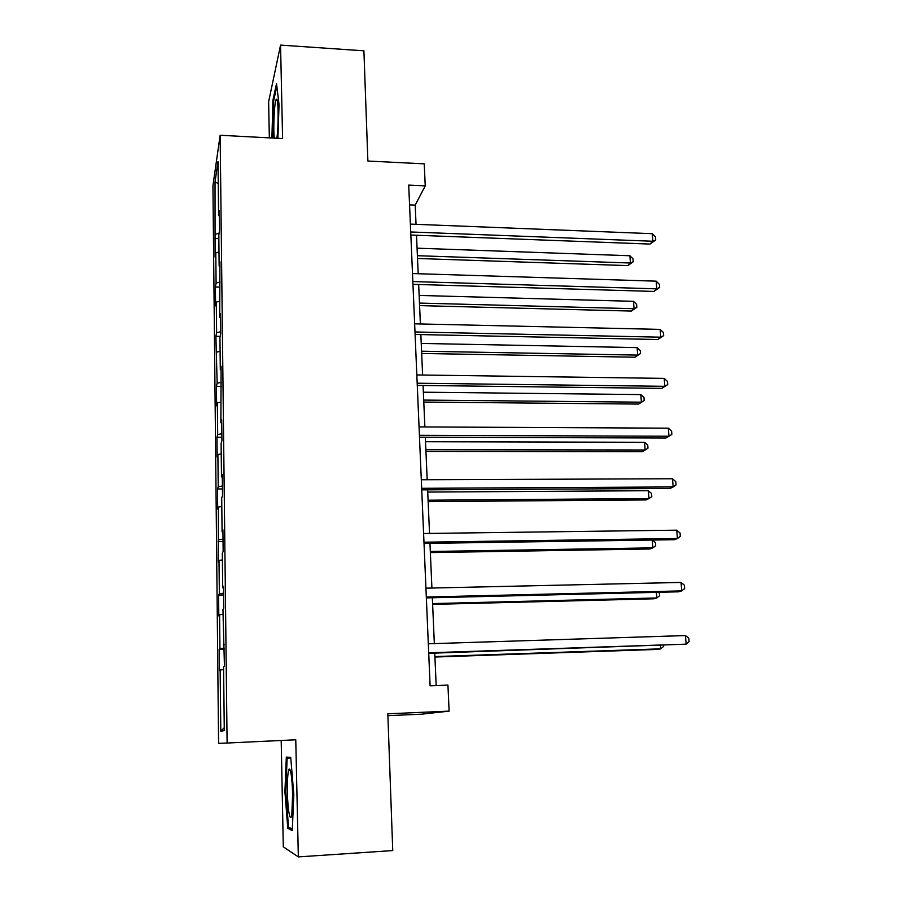 <?xml version="1.0" encoding="UTF-8"?>
<svg xmlns="http://www.w3.org/2000/svg" width="902" height="902" viewBox="0 0 902 902"><rect width="100%" height="100%" fill="white"/><g stroke="black" fill="none" stroke-linecap="round" stroke-linejoin="round"><path stroke-width="1.35" d="M387.883 715.669L421.584 714.181L449.117 711.126L447.933 685.103L430.107 685.802L408.719 185.102L425.237 185.868L424.233 163.848L367.881 161.03L363.901 50.816L280.556 45.1L268.627 101.701L269.337 137.859M281.198 740.474L283.296 846.843L298.337 856.9L392.742 850.575L387.815 713.798L449.117 711.126M212.928 185.778L218.577 743.327L227.101 743.034L220.144 135.255L212.928 185.778M215.037 181.843L215.082 257.07L215.781 252.921L216.097 283.093L215.398 287.005L215.589 305.857L216.3 302.102L216.615 332.759L215.905 336.277L217.145 383.237L216.424 386.349L216.627 405.832L217.348 402.878L217.686 434.55L216.954 437.256L217.156 457.043L217.889 454.518L218.228 486.719L217.483 488.985L217.698 509.111L218.442 507.025L218.25 562.047L219.006 560.413L219.355 593.719L218.588 595.072L218.803 615.886L219.581 614.713L219.93 648.583L219.152 649.463L219.378 670.626L220.156 669.938L220.798 731.218L224.282 730.62L223.583 666.95L224.44 666.195L222.941 609.605L223.797 608.32L223.549 586.323L222.704 587.811L222.32 553.253L223.155 551.46L222.918 529.857L222.084 531.853L221.712 497.893L222.535 495.593L222.298 474.373L221.486 476.854L221.114 443.48L221.926 440.706L221.689 419.847L220.889 422.801L221.091 366.257L220.302 369.662L219.941 337.416L220.731 333.729L220.505 313.569L219.727 317.425L219.93 261.783L219.152 266.067L218.814 234.881L219.581 230.348L219.355 210.865L218.6 215.544L218.002 161.447L215.037 181.843L218.25 183.591M224.203 644.806L223.335 644.772M219.93 648.583L224.237 648.177M219.581 614.713L222.997 614.33M223.572 587.89L222.704 587.811M219.355 593.719L223.628 593.2M219.006 560.413L222.399 559.939M222.941 531.977L222.084 531.853M218.791 539.768L223.019 539.148M218.442 507.025L221.813 506.473M222.332 477.023L221.486 476.854M218.228 486.719L222.433 485.986M217.889 454.518L221.227 453.875M221.723 423.004L220.889 422.801M217.686 434.55L221.847 433.715M217.348 402.878L220.663 402.157M221.137 369.91L220.302 369.662M217.145 383.237L221.272 382.301M216.818 352.073L220.099 351.284M220.55 317.707L219.727 317.425M216.615 332.759L220.708 331.722M216.3 302.102L219.547 301.234M219.975 266.383L219.152 266.067M216.097 283.093L220.077 281.988M215.781 252.921L219.006 251.985M219.411 215.905L218.6 215.544M215.578 234.216L219.107 233.156M220.144 135.255L282.597 138.57L280.556 45.1M298.337 856.9L295.766 739.787L227.101 743.034M416.036 224.327L415.202 205.115L425.237 185.868M436.173 685.554L434.753 653.116M434.336 643.6L432.34 597.755M431.911 588.036L429.961 543.342M429.532 533.42L427.627 489.831M427.187 479.729L425.327 437.222M424.876 426.939L423.072 385.481M422.61 375.029L420.851 334.586M420.388 323.965L418.663 284.513M418.19 273.734L416.51 235.253M220.798 731.218L224.248 727.722M220.156 669.938L223.606 669.656M409.564 204.867L415.202 205.115M214.89 238.511L218.859 238.647M215.398 287.005L219.389 287.118M215.905 336.277L220.167 336.367M216.424 386.349L221.317 386.406M216.954 437.256L221.881 437.267M217.483 488.985L222.467 488.963M218.036 541.583L223.053 541.516M218.588 595.072L223.651 594.959M219.152 649.463L224.248 649.293M277.906 138.322L279.034 104.643L276.531 83.615L272.923 100.235L271.908 138.006M292.271 830.641L293.815 794.515L290.726 757.398L286.329 757.094L284.919 791.843L287.783 828.261L292.271 830.641M272.551 136.63L271.75 136.597M277.196 100.494L275.832 100.415M273.768 100.291L272.923 100.235M290.399 828.104L287.783 828.261M285.754 791.798L284.919 791.843M410.85 235.039L649.97 244.07L652.879 241.251L410.714 231.972M652.259 233.686L655.461 236.967L655.72 239.977L652.879 241.251L652.259 233.686L410.376 224.102M655.72 239.977L649.97 244.07M417.525 258.491L627.792 265.605L630.464 263.012L629.889 255.751L417.074 248.185M417.4 255.706L630.464 263.012L633.238 261.749L627.792 265.605M629.889 255.751L633.012 258.851L633.238 261.749M276.824 138.265C278.639 127.362 278.526 99.592 276.666 99.31L276.497 99.265C274.58 98.848 273.002 126.878 274.264 138.13M272.708 138.04L273.633 100.911L276.835 86.231M292.62 793.895C292.056 777.716 290.918 769.406 289.204 768.966C287.839 771.233 287.242 779.024 287.4 792.339C287.693 810.458 290.399 824.304 291.842 814.1L292.62 793.895M292.417 788.077L292.665 797.842M292.338 829.107L288.539 827.134L285.754 791.843L287.129 758.154L290.816 758.435M290.771 757.973L287.129 758.154M412.958 284.344L653.849 291.425L656.803 288.843L412.834 281.559M656.171 281.165L659.407 284.378L659.655 287.434L656.803 288.843L656.171 281.165L412.496 273.554M659.655 287.434L653.849 291.425M415.089 334.462L657.795 339.524L660.805 337.19L414.988 331.97M660.151 329.399L663.398 332.534L663.658 335.645L660.805 337.19L660.151 329.399L414.638 323.829M663.658 335.645L657.795 339.524M419.588 305.609L631.344 311.066L634.05 308.709L633.475 301.336L419.137 295.439M419.475 303.083L634.05 308.709L636.846 307.311L631.344 311.066M633.475 301.336L636.609 304.369L636.846 307.311M421.674 353.46L634.952 357.215L637.703 355.095L637.116 347.608L421.234 343.437M421.572 351.205L637.703 355.095L640.499 353.561L634.952 357.215M637.116 347.608L640.262 350.574L640.499 353.561M417.265 385.413L661.809 388.379L664.853 386.315L417.175 383.215M664.199 378.389L667.469 381.445L667.728 384.613L664.853 386.315L664.199 378.389L416.825 374.939M667.728 384.613L661.809 388.379M419.486 437.199L665.879 438.022L668.98 436.23L419.407 435.316M668.314 428.168L671.595 431.156L671.855 434.369L668.98 436.23L668.314 428.168L419.047 426.905M421.73 489.865L670.017 488.456L673.163 486.945L421.662 488.309M672.486 478.759L675.79 481.657L676.06 484.926L673.163 486.945L672.486 478.759L421.302 479.751M423.793 402.067L638.616 404.073L641.401 402.179L640.803 394.591L423.365 392.201M423.703 400.082L641.401 402.179L644.208 400.511L638.616 404.073M640.803 394.591L643.972 397.478L644.208 400.511M425.947 451.44L642.325 451.631L645.156 449.997L644.558 442.284L425.53 441.732M425.879 449.737L645.156 449.997L647.974 448.181L647.737 445.103L644.558 442.284M428.134 501.613L646.103 499.933L648.978 498.558L648.358 490.722L427.717 492.064M428.078 500.204L648.978 498.558L651.808 496.596L651.56 493.473L648.358 490.722M430.367 552.588L649.936 548.98L652.856 547.864L652.236 540.039M430.322 551.483L652.856 547.864L655.698 545.755L655.438 542.576L652.371 540.039M432.622 604.385L653.826 598.793L656.791 597.958L656.352 592.343M432.588 603.596L656.791 597.958L659.644 595.681L659.159 592.276M424.019 543.421L674.222 539.712L677.425 538.494L423.974 542.203M676.737 530.173L680.052 532.992L680.322 536.307L677.425 538.494L676.737 530.173L423.602 533.499M426.353 597.902L678.496 591.813L681.743 590.889L426.308 597.023M681.044 582.433L684.381 585.161L684.663 588.532L681.743 590.889L681.044 582.433L425.936 588.172M428.709 653.319L686.14 644.152L428.687 652.8M685.43 635.56L688.79 638.199L689.072 641.626L686.14 644.152L685.43 635.56L428.303 643.791M434.922 657.039L657.783 649.395L660.783 648.831L660.523 645.516M434.899 656.566L660.783 648.831L663.646 646.407L663.568 645.415M277.252 100.731L276.497 99.265M290.579 771.21L289.204 768.966"/></g></svg>
